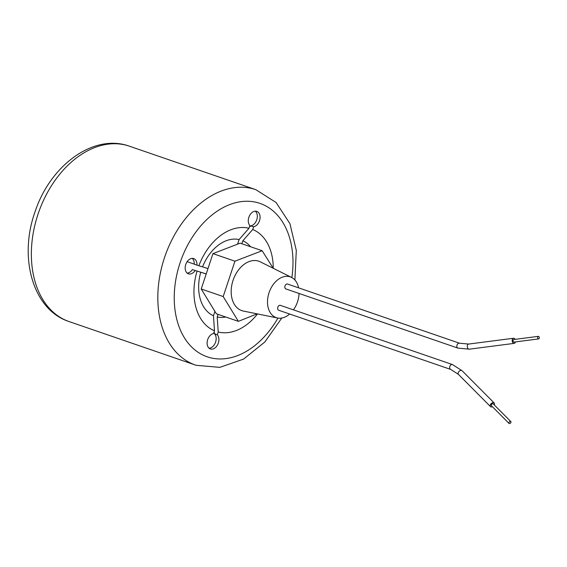 <?xml version="1.0" encoding="UTF-8"?>
<svg xmlns="http://www.w3.org/2000/svg" width="567" height="567" viewBox="0 0 567 567"><rect width="100%" height="100%" fill="white"/><g stroke="black" fill="none" stroke-linecap="round" stroke-linejoin="round"><path stroke-width="0.85" d="M187.174 273.096A8.066 5.592 -71 0 0 192.397 269.587L195.147 270.53A8.066 5.592 109 0 1 188.506 273.847A8.066 5.592 109 0 1 188.457 273.833A8.066 5.592 109 0 1 185.778 264.42A8.066 5.592 109 0 1 193.652 258.559A8.066 5.592 109 0 1 193.701 258.58A8.066 5.592 109 0 1 196.962 265.15L198.847 265.767A54.198 37.578 -71 0 1 248.984 228.26L249.898 225.553A8.066 5.592 109 0 1 249.409 215.921A8.066 5.592 109 0 1 256.752 211.363A8.066 5.592 109 0 1 256.801 211.378A8.066 5.592 109 0 1 259.856 219.394A8.066 5.592 109 0 1 253.64 226.779L252.726 229.493A54.198 37.578 -71 0 1 273.259 268.29M225.786 317.024A40.335 27.967 -71 0 1 217.204 316.981L218.075 314.373M213.816 332.765L214.794 333.105L214.539 333.843L217.289 334.792L218.224 332.014L217.204 316.981M257.531 313.934A54.198 37.578 -71 0 1 218.224 332.014M214.921 311.396L213.461 315.748L214.482 330.788L213.546 333.559A8.066 5.592 109 0 0 207.331 340.944A8.066 5.592 109 0 0 210.385 348.96A8.066 5.592 109 0 0 217.763 344.452A8.066 5.592 109 0 0 217.289 334.792M214.482 330.788A54.198 37.578 -71 0 1 197.054 271.09L195.643 270.622A56.339 39.066 -71 0 0 195.622 270.686L195.147 270.53M195.643 270.622L206.211 273.925M213.461 315.748A40.335 27.967 -71 0 1 200.753 272.217L197.054 271.09M200.753 272.217L206.19 274.003M192.397 269.587L195.622 270.686M214.539 333.843A8.066 5.592 -71 0 1 215.432 342.539A8.066 5.592 -71 0 1 209.103 348.223M249.707 226.113L250.685 226.453L250.89 225.829L253.64 226.779M255.341 211.172A8.066 5.592 -71 0 1 256.851 219.472A8.066 5.592 -71 0 1 250.89 225.829M207.976 268.609L200.732 266.277A47.21 32.737 109 0 0 200.711 266.334L198.847 265.767M192.241 258.368A8.066 5.592 -71 0 1 194.212 264.201L196.962 265.15M202.568 266.837A40.335 27.967 -71 0 1 239.104 239.55L237.552 244.171M239.104 239.55L248.984 228.26M187.138 261.692L194.219 264.13M241.847 243.746L242.846 240.777L252.726 229.493M242.846 240.777A40.335 27.967 -71 0 1 250.557 246.744M515.112 339.349A2.58 1.651 82.6 0 0 514.035 338.308A2.58 1.651 82.6 0 0 513.532 338.251A2.58 1.651 82.6 0 0 512.192 340.632A2.58 1.651 82.6 0 0 513.688 343.318A2.58 1.651 82.6 0 0 514.191 343.375A2.58 1.651 82.6 0 0 515.446 341.908M538.572 336.38A1.29 0.822 -97.4 0 1 539.316 337.719A1.29 0.822 -97.4 0 1 538.65 338.91A1.29 0.822 -97.4 0 1 538.395 338.882A1.29 0.822 -97.4 0 1 537.651 337.542A1.29 0.822 -97.4 0 1 538.317 336.351A1.29 0.822 -97.4 0 1 538.572 336.38M514.262 342A1.29 0.822 -97.4 0 1 514.028 342.092A1.29 0.822 -97.4 0 1 513.773 342.064A1.29 0.822 -97.4 0 1 513.029 340.724A1.29 0.822 -97.4 0 1 513.695 339.534L538.317 336.351M285.874 288.929A2.58 1.793 -71 0 1 285.853 288.922A2.58 1.793 -71 0 1 285.003 285.91A2.58 1.793 -71 0 1 287.519 284.032A2.58 1.793 -71 0 1 287.533 284.039A2.58 1.793 -71 0 1 287.554 284.046L459.546 343.219A2.58 1.793 -71 0 1 459.639 343.248M510.612 421.451A1.29 0.815 135.2 0 0 509.209 422.068A1.29 0.815 135.2 0 0 509.01 423.407A1.29 0.815 135.2 0 0 509.237 423.542A1.29 0.815 135.2 0 0 510.64 422.925A1.29 0.815 135.2 0 0 510.839 421.586A1.29 0.815 135.2 0 0 510.612 421.451M493.375 404.115A1.29 0.815 135.2 0 0 493.24 403.888A1.29 0.815 135.2 0 0 493.014 403.754A1.29 0.815 135.2 0 0 491.61 404.37A1.29 0.815 135.2 0 0 491.412 405.71L509.01 423.407M492.411 406.716A2.58 1.637 -44.8 0 1 490.951 406.893A2.58 1.637 -44.8 0 1 490.498 406.617A2.58 1.637 -44.8 0 1 490.894 403.945A2.58 1.637 -44.8 0 1 493.701 402.705A2.58 1.637 -44.8 0 1 494.162 402.981A2.58 1.637 -44.8 0 1 494.24 404.895M280.374 305.365A2.58 1.793 109 0 0 280.36 305.358A2.58 1.793 109 0 0 277.823 307.229A2.58 1.793 109 0 0 278.68 310.241A2.58 1.793 109 0 0 278.702 310.241M298.603 287.845A21.546 14.94 109 0 0 291.551 277.419A21.546 14.94 109 0 0 290.155 276.845A21.546 14.94 109 0 0 269.084 292.6A21.546 14.94 109 0 0 276.413 317.69A21.546 14.94 109 0 0 277.589 318.002A21.546 14.94 109 0 0 289.673 314.019M293.437 309.858A21.546 14.94 109 0 0 299.043 293.458M291.551 277.419L260.331 261.848A26.139 18.123 109 0 0 258.637 261.146A26.139 18.123 109 0 0 233.087 280.261A26.139 18.123 109 0 0 241.967 310.688A26.139 18.123 109 0 0 243.399 311.07L277.589 318.002M280.36 305.358A2.58 1.793 109 0 0 280.346 305.351L452.374 364.531A2.58 1.793 109 0 0 452.253 364.503A2.58 1.793 109 0 0 449.815 366.48A2.58 1.793 109 0 0 450.694 369.415A2.58 1.793 109 0 0 450.708 369.422A2.58 1.793 109 0 0 450.815 369.45M273.223 268.276L262.145 250.727L234.936 261.196L223.2 296.555L238.381 321.354L257.127 313.849M234.936 261.196L212.951 253.626L240.16 243.165L262.145 250.727M212.951 253.626L201.214 288.993L216.388 313.792L238.381 321.354M201.214 288.993L223.2 296.555M128.815 145.988A92.74 64.305 109 0 0 38.287 213.383A92.74 64.305 109 0 0 69.068 321.567C32.482 309.688 18.569 257.021 35.104 211.682C49.946 166.195 92.74 133.451 128.737 145.96L129.404 146.187A92.74 64.305 109 0 0 128.815 145.988M196.118 365.276A92.74 64.305 -71 0 1 195.53 365.077A92.74 64.305 -71 0 1 164.749 256.894A92.74 64.305 -71 0 1 255.278 189.491A92.74 64.305 -71 0 1 255.866 189.69L129.404 146.187M291.87 277.582A81.124 56.246 109 0 0 259.488 203.227A81.124 56.246 109 0 0 180.171 262.556A81.124 56.246 109 0 0 207.742 356.99A81.124 56.246 109 0 0 277.922 318.059M457.966 348.131A2.58 1.793 -71 0 1 457.888 348.103A2.58 1.793 -71 0 1 457.867 348.095A2.58 1.793 -71 0 1 457.782 348.067A2.58 1.793 -71 0 1 457.037 345.027A2.58 1.793 -71 0 1 459.532 343.212A2.58 1.793 -71 0 1 459.546 343.219L468.626 344.063A2.58 1.651 82.6 0 0 467.293 346.366A2.58 1.651 82.6 0 0 468.689 349.088A2.58 1.651 82.6 0 0 468.781 349.123A2.58 1.651 82.6 0 0 469.292 349.18L514.191 343.375M490.498 406.617L458.405 374.348A2.58 1.637 -44.8 0 1 458.76 371.732A2.58 1.637 -44.8 0 1 461.51 370.407A2.58 1.637 -44.8 0 1 461.616 370.435A2.58 1.637 -44.8 0 1 462.07 370.712L452.374 364.531A2.58 1.793 109 0 0 452.36 364.531A2.58 1.793 109 0 1 452.509 364.588M69.068 321.567L196.203 365.304L219.876 367.352L243.597 359.081L264.86 341.965L281.785 318.03M294.897 279.992L296.3 250.458L289.943 223.689L276.094 202.511L255.866 189.69M458.405 374.348L450.694 369.415L278.68 310.241M538.65 338.91L514.028 342.092M494.162 402.981L462.07 370.712M510.839 421.586L493.24 403.888M469.292 349.18L457.867 348.095L285.853 288.922M513.532 338.251L468.626 344.063"/></g></svg>

